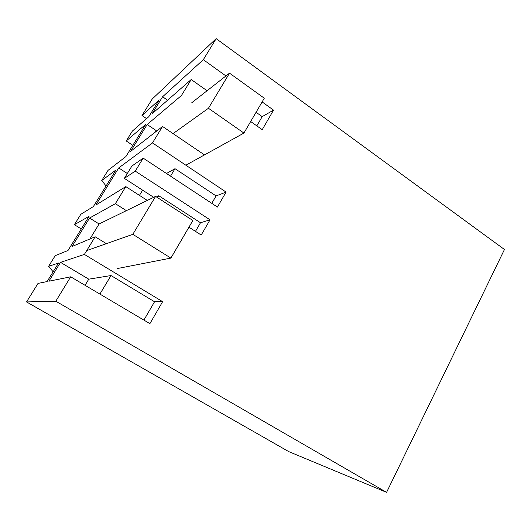 <?xml version="1.0" encoding="UTF-8"?>
<svg xmlns="http://www.w3.org/2000/svg" width="531" height="531" viewBox="0 0 531 531"><rect width="100%" height="100%" fill="white"/><g stroke="black" fill="none" stroke-linecap="round" stroke-linejoin="round"><path stroke-width="0.8" d="M155.311 132.1L156.227 130.606L147.18 124.506L130.646 151.355L162.532 126.471L152.483 142.919L118.725 167.929L127.321 173.504M204.475 154.899L162.532 126.471M147.18 124.506L181.423 95.534L191.2 79.537L152.098 113.787L162.592 96.768L167.59 100.22M118.725 167.929L95.839 205.052L125.801 186.613L115.366 203.685L89.56 218.049L72.043 246.497L95.155 236.78L84.383 254.415L60.507 262.36L48.892 281.211L70.703 276.817L55.801 301.21L26.55 301.933L38.026 283.401L47.086 281.576L58.536 263.018L48.606 266.323L55.204 255.663L67.995 250.506L89.055 216.336L74.386 224.693L80.825 214.298L93.35 206.586L115.917 170.006L101.753 180.5L106.074 185.963M132.83 145.328L126.239 140.967L132.352 131.091L148.839 116.647L159.194 99.868L141.996 115.526L152.244 98.978L216.17 38.65L203.32 59.691L162.592 96.768M126.239 140.967L145.799 124.294L125.9 156.572L108.025 170.378L101.753 180.5M152.483 142.919L226.087 192.083L217.418 207.05L143.191 158.138L135.252 171.128L210.024 219.827L200.492 222.748L158.802 195.753L157.627 197.711M188.95 227.182L201.203 235.047L210.024 219.827M125.801 186.613L147.313 200.433M126.378 210.654L115.366 203.685M106.373 243.663L95.155 236.78M84.383 254.415L162.632 301.661L154.554 301.754L111.006 275.549L88.77 279.167L60.507 262.36M70.703 276.817L149.901 323.644L162.632 301.661M216.17 38.65L504.45 249.497L386.581 492.35L55.801 301.21M203.32 59.691L225.947 75.946M262.122 101.925L273.545 110.129L262.188 116.634L256.068 112.28M250.665 121.526L262.221 129.683L273.545 110.129M191.2 79.537L207.07 90.741M141.996 115.526L146.576 118.632M26.55 301.933L288.818 451.642L386.581 492.35M48.606 266.323L53.127 271.779M74.386 224.693L81.296 228.934M166.495 173.498L175.011 168.692L170.537 176.159M226.087 192.083L216.084 195.932L175.011 168.692M139.454 195.381L142.607 190.164M256.818 125.874L262.188 116.634M211.776 203.333L216.084 195.932M143.191 158.138L131.88 166.064L124.34 178.376L153.691 197.32M135.252 171.128L124.34 178.376M158.802 195.753L156.399 196.921M89.56 218.049L99.111 223.969L155.583 196.39L192.859 220.484L170.889 258.093L132.83 234.33L155.583 196.39M85.053 285.3L88.77 279.167M195.474 231.37L200.492 222.748M143.894 320.093L154.554 301.754M111.006 275.549L99.908 294.081M173.06 133.606L208.444 108.271L229.511 73.152L264.285 98.215L243.921 133.069L208.444 108.271M191.771 102.742L229.511 73.152M185.857 165.214L243.921 133.069M89.905 238.99L99.091 223.976M86.712 250.599L132.83 234.33M117.298 268.56L170.889 258.093"/></g></svg>
